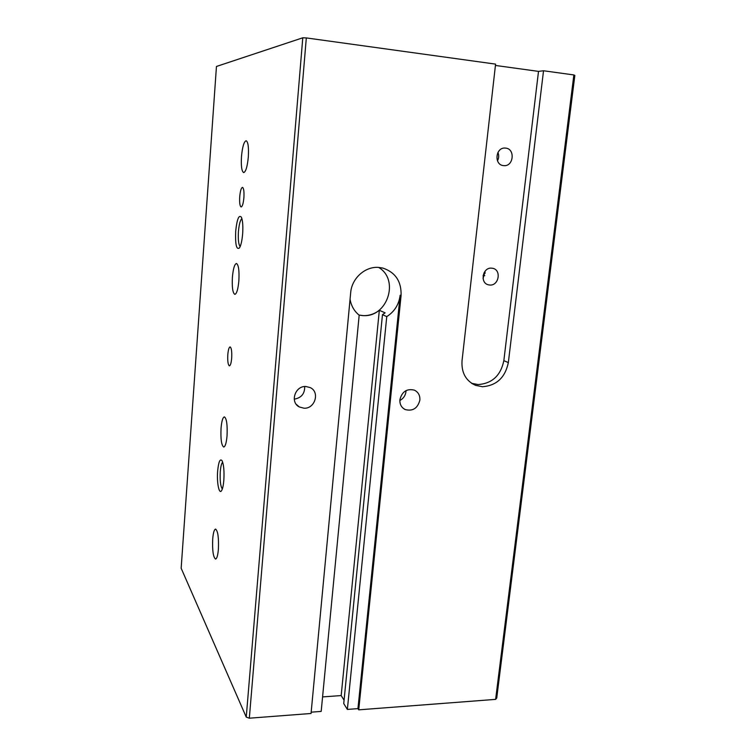 <?xml version="1.0" encoding="UTF-8"?>
<svg xmlns="http://www.w3.org/2000/svg" width="756" height="756" viewBox="0 0 756 756"><rect width="100%" height="100%" fill="white"/><g stroke="black" fill="none" stroke-linecap="round" stroke-linejoin="round"><path stroke-width="1.13" d="M223.842 480.192C224.343 471.092 223.748 464.59 222.066 460.697C220.043 458.344 218.569 461.784 217.652 471.035C216.66 482.687 219.164 495.18 221.669 490.474C222.708 488.593 223.426 485.163 223.842 480.192M222.67 462.181C221.517 463.286 220.714 466.452 220.27 471.678C219.835 480.646 220.516 486.401 222.33 488.962M242.648 233.802C243.139 225.997 242.714 220.459 241.381 217.189C238.887 214.449 236.987 219.117 235.692 231.185C235.182 244.538 236.439 250.113 239.472 247.921C240.994 245.35 242.052 240.644 242.648 233.802M241.911 218.654C240.247 220.034 239.094 224.334 238.433 231.544C237.979 239.633 238.556 244.632 240.172 246.56M238.868 280.816C239.387 270.572 238.575 264.789 236.458 263.485C234.54 264.118 233.198 268.663 232.413 277.112C231.894 287.261 232.706 293.016 234.832 294.368C236.713 293.8 238.064 289.283 238.868 280.816M248.327 156.927C248.847 147.269 248.119 141.873 246.144 140.739C243.971 141.561 242.411 146.806 241.485 156.483C240.956 166.055 241.693 171.423 243.678 172.595C245.813 171.867 247.363 166.641 248.327 156.927M227.046 435.806C227.528 424.777 226.639 418.465 224.381 416.877C222.784 417.35 221.678 421.12 221.045 428.189C220.554 439.104 221.451 445.388 223.729 447.051C225.288 446.626 226.403 442.874 227.046 435.806M218.389 549.281C218.853 537.667 217.908 530.929 215.573 529.087C214.203 529.465 213.249 532.744 212.71 538.933C212.247 550.425 213.192 557.134 215.545 559.062C216.887 558.722 217.841 555.462 218.389 549.281M231.686 358.174C231.997 351.568 231.468 347.817 230.098 346.919C229.011 347.24 228.246 349.811 227.811 354.621C227.499 361.188 228.029 364.931 229.399 365.857C230.476 365.545 231.232 362.984 231.686 358.174M243.895 197.666C244.216 191.551 243.753 188.121 242.487 187.375C241.192 187.838 240.276 190.947 239.718 196.711C239.397 202.788 239.869 206.208 241.136 206.964C242.411 206.539 243.337 203.44 243.895 197.666M399.839 400.519C403.364 398.62 405.405 395.671 405.972 391.674L406.029 390.597M419.863 400.151C420.138 395.445 418.314 392.109 414.382 390.143C406.851 388.395 402.022 391.57 399.896 399.669C399.631 404.243 401.379 407.531 405.121 409.535C412.738 411.491 417.652 408.363 419.863 400.151M305.915 386.505C295.105 385.664 289.728 402.258 299.263 406.936L303.997 408.212C314.969 408.977 320.128 392.043 310.243 387.601L305.915 386.505M359.072 315.11L362.88 315.621C368.89 315.847 374.371 314.071 379.332 310.291L385.116 312.842L382.47 314.676L386.76 316.603L347.363 709.421L343.734 703.581L382.47 314.676M311.17 712.171L321.187 711.405L359.176 315.186C354.233 311.17 351.2 305.859 350.056 299.263M495.624 699.376L496.73 698.062L574.843 75.42L573.861 74.948L495.624 699.376L358.731 709.837L401.077 295.615C401.559 281.525 395.473 272.34 382.82 268.068L378.709 267.426C365.224 266.197 351.738 278.293 350.68 292.676L311.047 713.484L249.329 718.2L246.248 717.104L181.156 568.238L216.452 66.462L302.778 37.8L246.248 717.104M358.996 315.044L362.71 315.545C387.166 318.021 399.943 279.805 378.643 267.426M249.329 718.2L306.312 37.923L495.577 64.118L462.02 360.858C461.33 372.727 465.857 380.901 475.6 385.362L482.441 386.722C496.541 385.636 505.178 377.594 508.334 362.596L543.526 70.752L538.508 71.385L495.426 65.451M471.631 383.311L478.161 384.568C492.165 383.5 500.727 375.534 503.846 360.659L538.508 71.385M489.718 285.021L488.584 284.851C479.606 283.216 482.564 267.085 491.674 268.163L492.619 268.285C501.738 269.779 498.884 286.042 489.718 285.021M503.59 165.611C493.857 165.063 495.378 147.25 505.121 148.063L505.622 148.1C515.46 148.771 513.636 166.689 503.874 165.63L503.59 165.611M294.245 399.159C301.332 397.921 304.819 393.725 304.696 386.543M497.939 152.447C499.083 155.292 498.932 158.08 497.476 160.83M485.182 271.073L483.056 278.52M358.731 709.837L357.947 708.618L400.141 295.256C398.941 304.526 394.481 311.642 386.76 316.603M357.947 708.618L347.363 709.421M379.332 310.291L341.183 695.577L322.576 696.909M344.075 700.207L341.183 695.577M573.861 74.948L543.526 70.752M306.312 37.923L302.778 37.8M484.747 275.638L483.093 275.524M485.286 273.048L483.944 272.954M508.334 362.596L503.846 360.659M401.077 295.615L400.141 295.256M299.263 406.936L296.229 404.28M487.875 284.643L488.584 284.851M471.867 383.462L475.6 385.362M405.121 409.535L403.024 408.155"/></g></svg>

